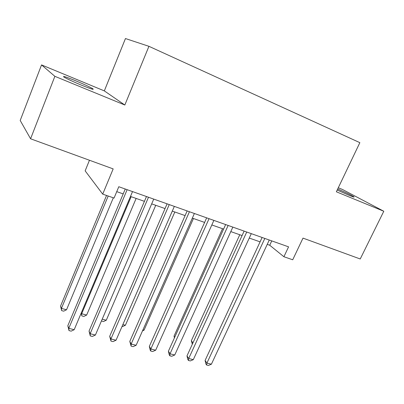 <?xml version="1.0" encoding="UTF-8"?>
<svg xmlns="http://www.w3.org/2000/svg" width="404" height="404" viewBox="0 0 404 404"><rect width="100%" height="100%" fill="white"/><g stroke="black" fill="none" stroke-linecap="round" stroke-linejoin="round"><path stroke-width="0.61" d="M81.376 85.128C90.632 88.86 94.465 90.082 92.88 88.794C89.87 86.991 84.113 84.31 75.609 80.749C66.246 76.952 62.332 75.7 63.862 76.992C66.923 78.82 72.76 81.532 81.376 85.128M337.204 190.031L348.834 195.198C352.919 196.864 354.626 197.404 353.96 196.824C351.384 195.208 345.965 192.592 337.709 188.976M89.466 160.252L85.148 170.857L102.712 194.137L114.059 198.056L118.796 186.729L288.577 246.849L283.911 256.737L292.713 259.782L303.005 238.118L360.227 258.984L383.8 211.252L342.481 189.481L338.294 187.749M41.546 64.908L20.2 120.473L30.583 138.784L54.868 76.326L124.826 105.02L148.93 46.314L125.452 38.547L104.328 90.895L41.546 64.908L54.868 76.326M148.93 46.314L359.853 142.662L336.36 191.789L383.8 211.252M102.712 194.137L113.176 168.897L30.583 138.784M267.241 244.369L269.731 245.243L283.911 256.737M116.741 191.637L123.205 193.905M130.477 196.45L144.42 201.338M151.682 203.879L165.044 208.565M172.296 211.1L185.103 215.59M192.334 218.125L204.611 222.427M211.827 224.952L223.599 229.078M230.795 231.598L242.082 235.552M249.263 238.067L260.085 241.86M271.761 240.895L269.731 245.243M124.826 105.02L104.328 90.895M262.115 237.481L205.096 360.454L206.919 363.08L264.822 238.436M211.398 364.206L208.398 365.453L206.606 365.004L206.919 363.08L211.398 364.206L269.271 240.011M206.606 365.004L205.878 363.948L205.096 360.454M239.779 234.749L191.36 340.673L192.92 342.92M192.299 344.274L191.36 340.673M244.122 231.108L186.986 355.879L188.708 358.505L246.728 232.032M193.304 359.661L190.299 360.929L188.466 360.469L188.708 358.505L193.304 359.661L251.298 233.648M188.466 360.469L187.774 359.414L186.986 355.879M225.639 224.563L168.412 351.177L170.028 353.808L228.144 225.447M174.745 354.995L171.73 356.288L169.847 355.818L170.028 353.808L174.745 354.995L232.835 227.114M169.847 355.818L169.205 354.757L168.412 351.177M206.656 217.842L149.354 346.354L150.849 348.985L209.05 218.685M155.692 350.202L152.677 351.52L150.743 351.041L150.849 348.985L155.692 350.202L213.873 220.397M150.743 351.041L150.142 349.98L149.354 346.354M187.148 210.933L129.785 341.405L131.159 344.036L189.425 211.736M136.133 345.284L133.113 346.632L131.128 346.137L131.159 344.036L136.133 345.284L194.38 213.494M131.128 346.137L129.785 341.405M222.528 228.704L174.033 336.093L174.74 337.178M174.427 337.875L174.033 336.093M142.945 329.866L144.046 330.159L193.43 218.508M144.046 330.159L142.511 330.851M122.861 324.584L125.402 325.255L174.831 211.989M125.402 325.255L122.563 326.563L122.053 326.427M167.094 203.833L109.686 336.32L110.933 338.951L169.246 204.591M116.044 340.234L113.019 341.607L110.984 341.097L110.933 338.951L116.044 340.234L174.341 206.399M110.984 341.097L109.686 336.32M102.217 319.155L106.282 320.226L155.742 205.303M106.282 320.226L103.444 321.559L101.449 320.943M146.475 196.526L89.037 331.098L90.153 333.724L148.49 197.243M95.4 335.042L92.38 336.446L90.284 335.921L90.153 333.724L95.4 335.042L153.732 199.101M90.284 335.921L89.037 331.098M131.154 196.687L81.679 313.751L86.663 315.064L136.138 198.435M81.3 312.863L81.835 315.903L81.098 313.353M86.663 315.064L83.825 316.428L81.835 315.903M125.26 189.016L67.822 325.73L68.791 328.351L127.134 189.678M74.184 329.709L71.16 331.144L69.008 330.603L68.791 328.351L74.184 329.709L132.527 191.592M69.008 330.603L67.822 325.73M106.545 195.46L60.555 306.091L61.418 308.424L66.534 309.767L113.317 197.803M108.201 196.036L61.418 308.424L61.65 310.625L60.555 306.091M66.534 309.767L63.691 311.161L61.65 310.625M92.688 89.274L92.88 88.794"/></g></svg>
